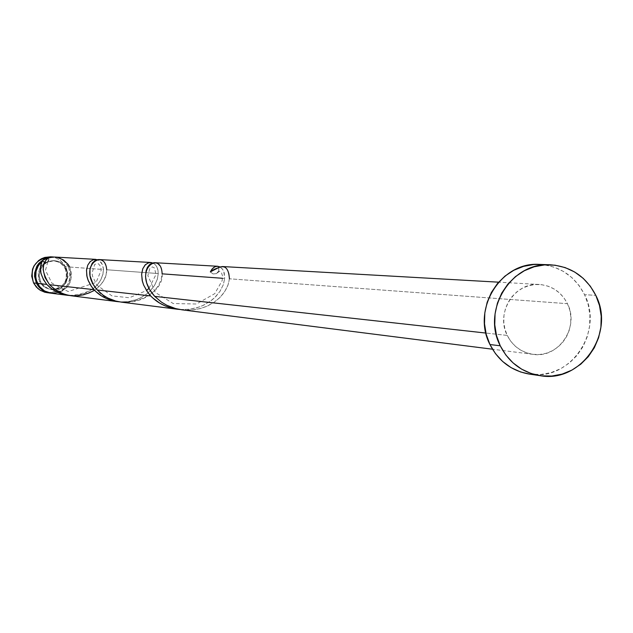 <?xml version="1.0" encoding="UTF-8"?>
<svg xmlns="http://www.w3.org/2000/svg" width="633" height="633" viewBox="0 0 633 633"><rect width="100%" height="100%" fill="white"/><g stroke="black" fill="none" stroke-linecap="round" stroke-linejoin="round"><path stroke-width="0.47" stroke-dasharray="3.17 2.37" d="M50.608 256.808L55.15 257.694L58.347 259.134L61.195 261.168L65.46 266.715L68.53 266.944L64.242 261.366L61.369 259.316L58.157 257.868L54.09 257.014L57.912 257.789L61.488 259.38L64.629 261.714L67.905 265.789L68.53 266.944L65.46 266.715L63.284 263.328L59.32 259.736L55.751 257.908L50.537 256.808M66.497 268.661L65.326 268.574L62.873 265.053L59.51 262.418L53.409 260.606C40.947 262.347 36.358 269.357 39.65 281.63L40.765 281.748L39.293 276.526L39.594 272L41.074 268.115L43.186 265.203L47.19 262.197L54.557 260.677L57.714 261.239L61.583 263.059L64.748 265.947L66.497 268.661L67.976 274.129L67.905 276.977L66.133 282.365L64.511 284.7L60.08 288.189L57.445 289.218L51.851 289.645L49.097 289.02L44.215 286.227L42.269 284.162L39.752 279.09L39.27 276.273L39.974 270.631L42.751 265.694L44.801 263.724L47.19 262.197L52.61 260.685L58.181 261.389L60.752 262.545L63.055 264.19L66.497 268.661C69.733 281.408 64.875 288.403 51.906 289.653L47.997 288.608L45.347 287.121L42.403 284.328L40.765 281.748L39.65 281.63L43.091 286.1L45.394 287.738L50.711 289.51L53.52 289.574L58.924 288.062L61.306 286.535L64.962 282.247L66.734 276.874L66.33 271.225L63.822 266.169L59.597 262.466L54.28 260.685L48.694 261.097L43.677 263.644L40.006 267.933L38.233 273.321L38.637 278.971L41.28 284.209L45.07 287.548L50.767 289.51C63.704 288.268 68.562 281.289 65.326 268.574L66.497 268.661M529.433 374.103C569.811 381.786 604.222 331.969 584.568 294.669L595.819 295.382L584.568 294.669C574.883 276.035 559.849 265.947 539.49 264.404M181.964 309.814L191.696 310.035L199.656 308.73L206.303 306.507L214.001 302.337L219.786 297.605L224.715 291.631L228.015 285.072L229.399 278.789L567.453 303.69C579.836 327.19 558.504 358.674 533.01 354.345C521.394 352.518 512.809 346.211 507.239 335.419L485.907 333.061L507.239 335.419C495.259 312.726 514.692 282.049 539.411 284.486C552.071 285.673 561.424 292.074 567.453 303.69L229.399 278.789L229.146 273.994L227.745 270.18L225.475 267.632L222.42 266.54M222.515 278.283L224.683 278.441L224.248 272.965L222.808 269.579L220.007 266.928L222.397 268.993L223.821 271.612L224.683 278.441L162.111 273.836L161.819 270.433L160.22 266.287L157.554 263.613L154.626 262.703M51.4 293.253L51.344 293.245C67.628 291.766 73.745 283.03 69.709 267.031L103.472 269.516L102.443 264.641L99.381 260.669L97.355 259.657L99.626 260.851L101.581 263.004L103.044 266.422L103.472 269.516L69.709 267.031L67.509 263.613L63.514 259.989L59.921 258.153L55.047 257.069M70.849 295.722L75.952 295.991L83.516 295.041L89.918 292.85L95.852 289.352L100.236 285.396L103.836 280.427L106.059 274.967L106.676 269.753L158.258 273.551L157.759 269.31L156.715 266.667L155.212 264.602L152.672 262.901L155.125 264.515L156.588 266.438L157.957 270.172L158.258 273.551L106.676 269.753L106.257 266.643L104.548 262.845L101.866 260.392L98.977 259.546M69.298 295.492C90.709 294.036 102.103 285.372 103.472 269.516L102.87 274.706L100.671 280.134L97.624 284.486L93.549 288.403L87.496 292.193L81.546 294.408L75.169 295.508L68.649 295.429M120.135 301.894L128.04 301.632L136.364 299.631L140.233 298.008L147.101 293.696L149.997 291.109L154.547 285.372L157.308 279.335L158.258 273.551L157.348 279.216L154.689 285.143L151.152 289.89L146.5 294.155L139.664 298.278L134.505 300.248L128.238 301.609L120.135 301.894M180.46 309.537L189.552 309.268L198.991 307.076L203.399 305.296L211.248 300.564L214.595 297.724L219.92 291.433L223.291 284.795L224.683 278.441L223.33 284.684L220.07 291.204L215.9 296.426L210.504 301.11L202.663 305.628L196.784 307.78L189.655 309.26L180.46 309.537M121.204 302.107L126.916 302.416L135.399 301.403L142.607 299.029L149.309 295.231L154.31 290.919L158.487 285.491L161.17 279.533L162.111 273.836C164.635 297.13 116.44 314.894 97.284 290.009M47.19 262.197L44.492 262.418L47.19 262.197L48.243 261.397L49.113 259.617L48.947 257.647L47.799 261.809L47.19 262.197M54.929 293.34L61.686 291.441L67.225 287.073L69.258 284.154L70.69 280.902L71.561 273.867L69.709 267.031M539.735 264.412L544.127 264.792L554.215 267.166L563.631 271.541L572.042 277.752L579.108 285.562L584.568 294.669L588.223 304.71L589.924 315.321L589.616 326.09L587.313 336.606L583.096 346.473L577.122 355.311L569.621 362.788L560.878 368.612L551.224 372.552L541.025 374.467L529.536 374.119M507.239 335.419L510.752 341.227L515.286 346.196L520.674 350.128L526.696 352.89L533.121 354.361L539.712 354.496L546.2 353.285L552.356 350.785L557.926 347.082L562.705 342.326L566.511 336.693L569.202 330.41L570.673 323.708L570.871 316.848L569.779 310.091L567.453 303.69L563.963 297.89L559.461 292.929L554.104 288.972L548.099 286.195L541.682 284.692L535.099 284.526L528.595 285.712L522.423 288.197L516.821 291.884L512.01 296.64L508.172 302.281L505.466 308.595L503.979 315.321L503.789 322.213L504.889 329.002L507.239 335.419M68.53 266.944L70.382 273.765L69.511 280.783L68.079 284.035L63.506 289.392L60.531 291.299L57.247 292.581L50.775 293.166C66.679 291.322 72.597 282.579 68.53 266.944M65.46 266.715L67.304 273.496L67.209 277.032L66.441 280.474L62.999 286.599L57.508 290.935L54.248 292.209L47.246 292.731C63.403 291.259 69.472 282.587 65.46 266.715M210.338 271.897L213.068 273.962L216.454 273.622L218.749 271.043L218.765 267.569L218.789 270.94L216.383 273.654L213.028 273.947L210.338 271.897M229.399 278.789L228.521 283.529L226.527 288.513L223.409 293.475L219.208 298.167L214.001 302.337L207.933 305.779L201.199 308.311L194.007 309.798L186.593 310.17L179.21 309.395L172.113 307.511L165.537 304.615L159.674 300.841L154.713 296.371M106.676 269.753C106.835 277.254 102.791 284.09 94.554 290.262M54.557 260.677L53.409 260.606M539.411 284.486L498.622 282.176M533.01 354.345L492.482 349.21M51.906 289.653L50.767 289.51M47.799 261.809L45.473 270.331L51.93 283.173L68.245 291.56L96.074 282.46L101.288 269.99L100.623 266.453L98.479 263.771L94.736 264.301L92.038 273.163L92.616 276.494L96.984 285.174L111.93 295.888L129.338 297.755L146.5 290.563M148.945 288.379L156.011 274.493L154.452 268.02L152.458 266.904L149.894 268.281L147.853 275.592L155.33 292.462L173.252 303.547L196.436 304.006L214.785 293.633L222.191 280.569L222.492 275.822L221.265 272.143L219.414 271.217L217.523 272.87"/><path stroke-width="0.95" d="M36.429 283.267C32.315 267.988 38.012 259.229 53.512 256.974L47.744 257.599L44.452 258.873L38.914 263.233L36.88 266.145L34.665 272.87L34.57 276.439L36.429 283.267L33.549 282.943L36.429 283.267L38.312 286.274L43.614 290.895L46.834 292.335L50.775 293.166L46.549 292.24L42.102 289.93L39.278 287.422L36.429 283.267M53.512 256.974L50.537 256.808C35.116 259.047 29.45 267.759 33.549 282.943L31.697 276.154L32.56 269.16L33.992 265.923L38.558 260.59L41.525 258.699L44.793 257.425L50.608 256.808M500.252 345.792C481.428 310.107 511.424 261.761 550.291 264.8C570.855 266.366 586.031 276.558 595.819 295.382C615.664 333.085 580.912 383.432 540.131 375.678C522.17 372.513 508.877 362.551 500.252 345.792L489.95 344.534L500.252 345.792L496.509 335.585L494.761 324.792L495.061 313.833L497.419 303.128L501.732 293.103L507.832 284.13L515.484 276.574L524.385 270.718L534.189 266.778L544.522 264.918L554.975 265.187L565.158 267.585L574.677 272.016L583.159 278.291L590.304 286.187L595.819 295.382L599.506 305.541L601.223 316.263L600.915 327.142L598.589 337.777L594.324 347.746L588.294 356.68L580.714 364.236L571.884 370.123L562.136 374.111L551.834 376.042L541.381 375.844L531.174 373.525L521.608 369.15L513.054 362.907L505.838 355.018L500.252 345.792M550.03 264.792L539.49 264.404C501.004 261.397 471.316 309.228 489.95 344.534C498.495 361.119 511.654 370.97 529.433 374.103L540.131 375.678M498.622 282.176L222.42 266.54L219.714 267.047L210.338 271.897L213.266 267.822L215.173 266.683L217.657 266.264L154.278 262.687L152.015 263.106L149.372 264.8L147.449 267.308L146.073 270.797L145.543 276.787L146.698 283.006L149.752 289.819L154.713 296.371L485.907 333.061L154.713 296.371L161.415 302.099L166.716 305.225L175.618 308.587L181.964 309.814M217.657 266.264L220.007 266.928L217.016 266.271L214.722 266.881L211.96 269.16L210.338 271.897L214.342 269.294L218.765 267.569C225.245 264.903 228.79 268.645 229.399 278.789M41.936 261.951L42.538 260.899C35.63 267.213 33.968 274.714 37.537 283.386L46.795 284.415L43.487 279.754L40.939 273.25L40.504 267.086L41.936 261.951M94.554 290.262C77.804 299.187 62.809 297.344 49.564 284.723C41.327 271.866 41.113 262.837 48.947 257.647L54.691 257.038L48.947 257.647L46.241 259.736L43.819 264.167L43.139 269.571L44.998 277.547L49.564 284.723L93.977 289.645L90.978 285.776L88.28 280.696L86.792 275.624L86.539 269.951L87.75 265.18L90.108 261.674L93.344 259.672L97.355 259.657L93.755 259.562L90.353 261.445L87.75 265.164L86.499 270.386L86.998 276.613L87.979 279.921L91.476 286.512L93.977 289.645L49.564 284.723L54.739 289.431L58.877 291.995L65.856 294.733L70.849 295.722M151.849 262.64L148.984 262.632L145.463 264.602L142.805 268.653L141.634 274.421L142.409 281.353L143.628 285.048L147.782 292.422L150.701 295.928L147.228 291.647L143.572 284.905L142.196 280.435L141.642 274.176L142.71 268.906L145.028 265.045L148.296 262.83L151.849 262.64M150.749 262.481L98.629 259.538L95.314 260.377L92.307 263.043L89.957 268.716L90.028 275.901L93.019 284.09L97.284 290.009L150.701 295.928L97.284 290.009L103.132 295.184L107.784 298.001L115.61 301.015L121.204 302.107M68.649 295.429L62.968 294.369L56.036 291.655L50.07 287.643L46.795 284.415L37.537 283.386L39.57 286.591L44.27 290.761L47.681 292.383L51.344 293.245L44.737 291.038L41.857 288.988L39.428 286.401L36.398 280.498L35.765 277.452L36.065 271.248L38.415 265.512L42.538 260.899C38.645 267.403 40.061 275.244 46.795 284.415L51.953 289.123L56.63 291.955L61.836 294.044L69.298 295.492M95.749 291.457L93.977 289.645C100.378 296.624 108.836 300.683 119.36 301.838L113.331 300.873L106.882 298.752L102.016 296.252L95.749 291.457M152.735 297.937L150.701 295.928C158.084 303.682 167.761 308.2 179.732 309.482L172.754 308.39L165.435 306.024L159.904 303.247L152.735 297.937M154.713 296.371C130.865 269.832 161.423 249.489 162.111 273.836L222.515 278.283M44.492 262.418L42.538 260.899L44.492 262.418M51.4 293.253L54.929 293.34M69.709 267.031L68.103 264.38L63.68 260.1L58.086 257.576L55.047 257.069M529.536 374.119L520.571 371.967L511.1 367.646L502.626 361.467L495.489 353.665L489.95 344.534L486.247 334.438L484.514 323.756L484.815 312.916L487.149 302.321L491.422 292.399L497.459 283.529L505.031 276.051L513.838 270.259L523.546 266.366L533.777 264.515L539.735 264.412M47.246 292.731L40.686 290.531L37.83 288.498L33.549 282.943L36.374 287.081L40.227 290.262L44.801 292.24L50.205 293.103M97.284 290.009C76.443 266.026 105.165 247.503 106.676 269.753M54.66 257.038L95.765 259.364M67.842 295.342L51.344 293.245M117.611 301.656L70.761 295.714M177.604 309.26L121.101 302.099M492.482 349.21L181.853 309.806M146.5 290.563L148.945 288.379"/></g></svg>
